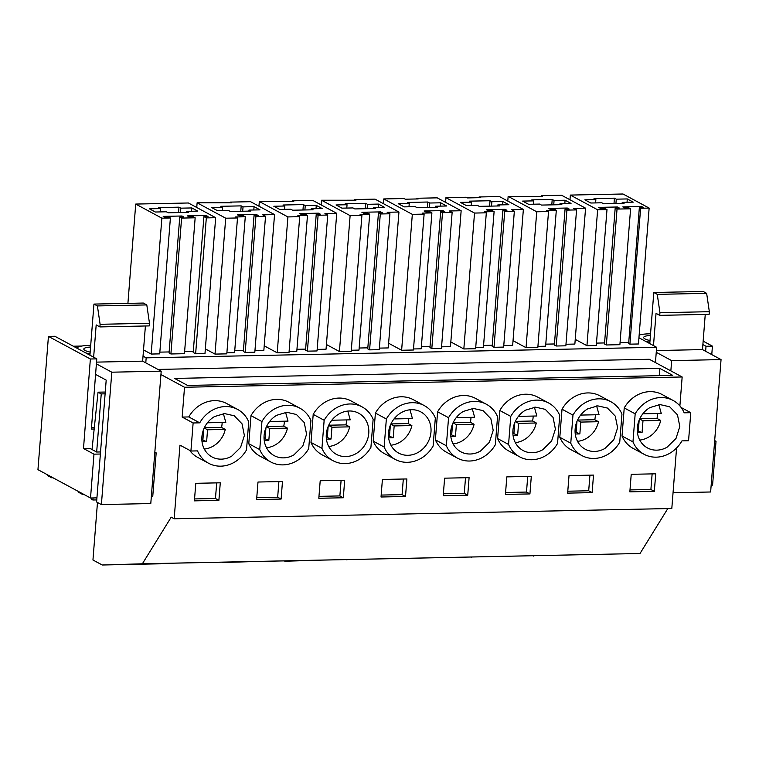 <?xml version="1.0" encoding="UTF-8"?>
<svg xmlns="http://www.w3.org/2000/svg" width="759" height="759" viewBox="0 0 759 759"><rect width="100%" height="100%" fill="white"/><g stroke="black" fill="none" stroke-linecap="round" stroke-linejoin="round"><path stroke-width="1.14" d="M284.141 560.892L640.017 553.501L142.369 563.795L171.202 517.173L174.172 518.776L671.81 508.492L676.573 447.981M221.932 562.182L321.484 560.123L284.767 561.233M159.722 563.463L259.284 561.404L222.558 562.514M97.475 502.467L92.949 560L102.228 565L160.348 563.804M595.787 554.801L595.17 554.459M533.586 556.081L532.96 555.749M471.377 557.372L470.751 557.03M409.177 558.662L408.551 558.32M346.967 559.943L346.341 559.601M100.539 451.947L96.621 452.022L89.866 448.379L83.499 448.512L90.368 358.998L96.772 358.865L54.847 336.265L48.434 336.398L37.95 469.669L90.52 497.999L96.924 497.866M143.034 356.151L146.164 357.84L656.63 347.29L655.453 362.584M638.936 337.755L656.63 347.29M620.065 342.613L628.737 342.432M615.188 208.08L604.487 343.979L606.346 344.975L619.894 344.69L630.596 208.801L617.039 209.076L615.188 208.08L619.268 207.994L617.409 206.989L598.633 207.378L600.492 208.383L604.572 208.298L606.991 209.598L597.637 209.788L570.351 195.082L623.006 194L649.144 208.08L640.615 208.26L639.353 207.577L643.433 207.492L641.573 206.495L622.797 206.884L624.657 207.881L628.737 207.795L630.596 208.801M596.479 343.106L604.572 342.935M575.237 339.377L586.944 345.687L596.289 345.497L606.991 209.598M639.353 207.577L628.651 343.476L629.913 344.159L638.452 343.979L649.144 208.08M416.833 198.962L416.89 198.26L437.203 197.843L461.149 210.746L450.457 346.635L441.567 346.825M461.149 210.746L449.356 210.983L452.136 212.482L441.444 348.381L431.814 348.58L442.506 212.681L440.656 211.685L444.736 211.6L442.877 210.604L424.101 210.993L425.96 211.989L430.04 211.903L431.899 212.909L422.26 213.108L424.12 214.104L412.327 214.351L383.731 198.943L404.054 198.526L405.315 199.2L418.152 198.934L416.89 198.26M440.656 211.685L429.955 347.584L431.814 348.58M430.04 346.54L421.368 346.721M431.899 212.909L421.198 348.798L413.503 348.96M424.12 214.104L413.427 350.003L401.625 350.25L388.617 343.239M169.134 351.939L159.836 352.129M151.174 354.055L161.866 218.156L170.395 217.975L159.703 353.874L151.174 354.055L143.517 349.927M161.866 218.156L135.728 204.067L188.384 202.985L215.67 217.691L204.977 353.58L195.632 353.779L193.213 352.48L203.915 216.581L207.994 216.495L206.135 215.49L187.359 215.879L189.219 216.884L193.298 216.799L195.158 217.795L181.6 218.08L179.75 217.074L183.83 216.998L181.97 215.992L163.194 216.381L165.054 217.378L169.134 217.302L170.395 217.975M193.298 351.436L184.627 351.616M195.158 217.795L184.456 353.694L170.908 353.979L181.6 218.08M179.75 217.074L169.048 352.973L170.908 353.979M226.884 352.821L234.588 352.66L245.28 216.761L235.651 216.96L237.501 217.966L226.808 353.855L215.015 354.102L205.347 348.893M230.214 202.824L230.271 202.112L250.593 201.695L274.54 214.598L263.838 350.497L254.948 350.677M274.54 214.598L262.737 214.844L265.527 216.343L254.825 352.242L245.195 352.442L255.887 216.543L254.037 215.547L258.117 215.461L256.257 214.455L237.482 214.844L239.341 215.85L243.421 215.765L245.28 216.761M254.037 215.547L243.335 351.436L245.195 352.442M243.421 350.402L234.749 350.582M289.094 351.531L296.788 351.37L307.48 215.48L297.851 215.679L299.71 216.676L289.008 352.574L277.215 352.821L264.208 345.81M292.424 201.533L292.471 200.831L312.793 200.414L336.74 213.317L326.047 349.206L317.158 349.396M336.74 213.317L324.947 213.554L327.727 215.063L317.034 350.952L307.404 351.151L318.097 215.262L316.237 214.256L320.326 214.171L318.467 213.175L299.691 213.564L301.551 214.56L305.63 214.474L307.48 215.48M316.237 214.256L305.545 350.155L307.404 351.151M305.63 349.112L296.949 349.292M354.624 200.253L354.681 199.541L375.003 199.124L398.949 212.027L388.247 347.926L379.367 348.106M398.949 212.027L387.147 212.273L389.936 213.772L379.244 349.671L369.605 349.871L380.306 213.972L378.447 212.975L382.527 212.89L380.667 211.884L361.891 212.273L363.751 213.279L367.83 213.194L369.69 214.19L360.06 214.389L361.91 215.395L350.117 215.632L321.531 200.234L355.943 200.224L354.681 199.541M378.447 212.975L367.754 348.865L369.605 349.871M367.83 347.831L359.159 348.011M369.69 214.19L358.998 350.089L351.303 350.25M361.91 215.395L351.218 351.284L339.425 351.531L326.417 344.52M565.066 209.114L554.364 345.013L556.224 346.009L566.916 210.11L565.066 209.114L569.146 209.029L567.286 208.032L548.51 208.421L550.37 209.418L554.449 209.332L556.309 210.338L546.67 210.528L548.529 211.533L536.736 211.78L508.151 196.372L542.562 196.363L541.3 195.689L561.622 195.262L585.569 208.175L573.766 208.412L576.555 209.911L566.916 210.11M554.449 343.969L545.778 344.15M556.309 210.338L545.607 346.227L537.913 346.389M548.529 211.533L537.837 347.432L526.034 347.669L513.037 340.668M585.569 208.175L574.867 344.064L565.977 344.254M576.555 209.911L565.853 345.81L556.224 346.009M492.24 345.26L483.568 345.44M450.827 341.948L463.834 348.96L475.627 348.713L486.32 212.814L484.47 211.818L494.1 211.619L483.407 347.518L475.713 347.679M479.033 197.682L479.09 196.97L499.413 196.553L523.359 209.456L512.667 345.354L503.777 345.535M523.359 209.456L511.566 209.702L514.346 211.201L503.653 347.1L494.014 347.299L504.716 211.4L502.856 210.395L506.936 210.319L505.086 209.313L486.31 209.702L488.16 210.698L492.249 210.623L494.1 211.619M502.856 210.395L492.164 346.294L494.014 347.299M146.164 357.84L145.785 362.859M96.772 358.865L91.384 429.072L94.173 429.015M157.967 369.424L649.306 359.273L682.161 376.976L679.884 405.913M711.771 354.595L712.426 346.132L706.012 346.265L705.633 351.284M682.161 376.976L184.522 387.261L160.936 374.548M659.808 368.4L672.806 375.401L187.568 385.43L174.57 378.428L659.808 368.4L659.239 375.686M184.522 387.261L182.169 417.071L193.128 422.972L190.917 451.026L197.53 450.893A30.578 27.011 118.3 0 0 208.621 463.275A30.578 27.011 118.3 0 0 246.514 449.878L248.715 421.824A30.578 27.011 118.3 0 0 237.633 409.433A30.578 27.011 118.3 0 0 199.74 422.839L193.128 422.972M237.633 409.433L226.675 403.532A30.578 27.011 118.3 0 0 188.782 416.938L182.169 417.071M189.589 450.315A30.578 27.011 118.3 0 0 197.663 457.373L208.621 463.275M190.917 451.026L179.968 445.125L174.172 518.776M673.072 400.439L662.123 394.538A30.578 27.011 118.3 0 0 624.23 407.934L622.019 435.989A30.578 27.011 118.3 0 0 633.101 448.379L644.059 454.28A30.578 27.011 118.3 0 0 681.952 440.875L688.565 440.742L690.766 412.687L684.163 412.82A30.578 27.011 118.3 0 0 673.072 400.439A30.578 27.011 118.3 0 0 635.179 413.835L632.968 441.89A30.578 27.011 118.3 0 0 644.059 454.28M631.222 474.318L655.719 473.806L654.334 491.339L629.847 491.851L631.222 474.318M569.022 475.599L593.51 475.096L592.134 492.629L567.637 493.132L569.022 475.599M610.862 401.72L599.914 395.818A30.578 27.011 118.3 0 0 562.021 409.215L559.81 437.279A30.578 27.011 118.3 0 0 570.901 449.66L581.849 455.561A30.578 27.011 118.3 0 0 619.742 442.165L621.953 414.11A30.578 27.011 118.3 0 0 610.862 401.72A30.578 27.011 118.3 0 0 572.969 415.126L570.768 443.18A30.578 27.011 118.3 0 0 581.849 455.561M506.813 476.889L531.309 476.377L529.924 493.919L505.437 494.422L506.813 476.889M486.453 404.291L475.504 398.39A30.578 27.011 118.3 0 0 437.611 411.795L435.4 439.85A30.578 27.011 118.3 0 0 446.491 452.231L457.44 458.132A30.578 27.011 118.3 0 0 495.333 444.736L497.543 416.682A30.578 27.011 118.3 0 0 486.453 404.291A30.578 27.011 118.3 0 0 448.56 417.697L446.349 445.751A30.578 27.011 118.3 0 0 457.44 458.132M195.784 483.312L220.281 482.809L218.896 500.342L194.408 500.855L195.784 483.312M362.043 406.862L351.094 400.961A30.578 27.011 118.3 0 0 313.201 414.367L310.991 442.421A30.578 27.011 118.3 0 0 322.072 454.802L333.03 460.704A30.578 27.011 118.3 0 0 370.923 447.307L373.134 419.253A30.578 27.011 118.3 0 0 362.043 406.862A30.578 27.011 118.3 0 0 324.15 420.268L321.939 448.322A30.578 27.011 118.3 0 0 333.03 460.704M281.105 499.061L256.608 499.564L257.994 482.031L282.481 481.519L281.105 499.061L277.671 497.211L256.76 497.638M299.833 408.152L288.885 402.251A30.578 27.011 118.3 0 0 250.992 415.647L248.781 443.702A30.578 27.011 118.3 0 0 259.872 456.093L270.821 461.994A30.578 27.011 118.3 0 0 308.714 448.597L310.924 420.533A30.578 27.011 118.3 0 0 299.833 408.152A30.578 27.011 118.3 0 0 261.94 421.549L259.739 449.603A30.578 27.011 118.3 0 0 270.821 461.994M320.203 480.741L344.69 480.238L343.305 497.771L318.818 498.274L320.203 480.741M444.613 478.17L469.1 477.667L467.724 495.2L443.228 495.703L444.613 478.17M424.253 405.581L413.294 399.68A30.578 27.011 118.3 0 0 375.401 413.076L373.191 441.131A30.578 27.011 118.3 0 0 384.282 453.521L395.23 459.423A30.578 27.011 118.3 0 0 433.123 446.026L435.334 417.962A30.578 27.011 118.3 0 0 424.253 405.581A30.578 27.011 118.3 0 0 386.359 418.977L384.149 447.032A30.578 27.011 118.3 0 0 395.23 459.423M405.515 496.49L406.89 478.948L382.403 479.46L381.027 496.993L405.515 496.49L402.08 494.64L381.179 495.067M548.662 403.01L537.704 397.109A30.578 27.011 118.3 0 0 499.811 410.505L497.61 438.56A30.578 27.011 118.3 0 0 508.691 450.95L519.649 456.852A30.578 27.011 118.3 0 0 557.542 443.455L559.744 415.391A30.578 27.011 118.3 0 0 548.662 403.01A30.578 27.011 118.3 0 0 510.769 416.406L508.558 444.461A30.578 27.011 118.3 0 0 519.649 456.852M667.806 508.568L640.017 553.501M48.434 336.398L90.368 358.998M83.499 448.512L93.974 454.157L100.378 454.024M93.974 454.157L90.52 497.999M151.316 496.737L152.73 496.709L156.174 452.867L154.77 452.895M215.67 217.691L206.325 217.88L203.915 216.581M180.841 208.165L178.982 207.169L158.574 207.587L160.434 208.583L149.409 208.81L155.348 212.017L166.373 211.789L168.223 212.786L188.63 212.368L186.78 211.363L197.795 211.135L191.856 207.938L180.841 208.165L180.49 212.529M218.896 500.342L215.461 498.492L194.56 498.929M215.461 498.492L216.695 482.885M356.142 453.578A23.387 20.654 118.3 0 0 368.789 432.934A23.387 20.654 118.3 0 0 358.627 413.2A23.387 20.654 118.3 0 0 338.931 413.987A23.387 20.654 118.3 0 0 326.285 434.641A23.387 20.654 118.3 0 0 336.446 454.375A23.387 20.654 118.3 0 0 356.142 453.578M277.671 497.211L278.895 481.595M343.305 497.771L339.871 495.921L318.97 496.358M339.871 495.921L341.104 480.314M276.731 415.277A23.387 20.654 118.3 0 0 264.075 435.932A23.387 20.654 118.3 0 0 274.236 455.656A23.387 20.654 118.3 0 0 293.932 454.869L302.775 446.14L306.579 434.214L304.236 422.535L296.418 414.49L286.731 412.289L276.731 415.277M302.964 210.006L303.391 204.588L282.984 205.015L284.843 206.012L273.819 206.239L279.758 209.446L290.782 209.218L292.632 210.215L313.05 209.797L311.19 208.791L311.105 209.835M284.843 206.012L284.578 209.342M303.391 204.588L305.251 205.594L304.909 209.958M311.19 208.791L322.205 208.564L316.266 205.366L316.01 208.697M316.266 205.366L305.251 205.594M240.764 211.287L241.191 205.879L220.774 206.296L222.634 207.302L211.619 207.53L217.558 210.727L228.573 210.499L230.432 211.505L250.84 211.078L248.98 210.082L248.905 211.116M222.634 207.302L222.368 210.632M241.191 205.879L243.041 206.875L242.7 211.249M248.98 210.082L260.005 209.854L254.066 206.647L253.8 209.977M254.066 206.647L243.041 206.875M214.522 416.568A23.387 20.654 118.3 0 0 201.875 437.212A23.387 20.654 118.3 0 0 212.027 456.946A23.387 20.654 118.3 0 0 231.723 456.15L240.575 447.43L244.379 435.505L242.036 423.826L234.218 415.78L224.531 413.579L214.522 416.568M299.71 216.676L287.908 216.922L259.322 201.514L293.733 201.514L292.471 200.831M327.727 215.063L318.097 215.262M237.501 217.966L225.708 218.203L197.122 202.805L231.533 202.795L230.271 202.112M265.527 216.343L255.887 216.543M160.434 208.583L160.168 211.913M178.982 207.169L178.555 212.577M191.856 207.938L191.6 211.268M186.78 211.363L186.695 212.406M156.174 452.867L154.827 452.146M91.516 427.402L94.353 427.336M250.992 415.647L261.94 421.549M248.781 443.702L259.739 449.603M313.201 414.367L324.15 420.268M310.991 442.421L321.939 448.322M188.782 416.938L199.74 422.839M258.952 206.201L259.322 201.514M277.215 352.821L287.908 216.922M318.382 214.209L318.467 213.175M196.752 207.492L197.122 202.805M215.015 354.102L225.708 218.203M256.181 215.499L256.257 214.455M195.632 353.779L206.325 217.88M127.91 303.372L135.728 204.067M181.894 217.036L181.97 215.992M206.059 216.533L206.135 215.49M102.228 565L142.369 563.795M418.342 452.298A23.387 20.654 118.3 0 0 430.998 431.643A23.387 20.654 118.3 0 0 420.837 411.909A23.387 20.654 118.3 0 0 401.141 412.706A23.387 20.654 118.3 0 0 388.485 433.351A23.387 20.654 118.3 0 0 398.646 453.085A23.387 20.654 118.3 0 0 418.342 452.298M467.724 495.2L464.29 493.35L443.379 493.786M464.29 493.35L465.514 477.743M402.08 494.64L403.314 479.024M452.136 212.482L442.506 212.681M429.66 203.023L427.801 202.017L407.393 202.444L409.253 203.44L398.228 203.668L404.168 206.875L415.192 206.647L417.052 207.643L437.459 207.226L435.6 206.22L446.624 205.993L440.685 202.795L429.66 203.023L429.319 207.387M373.314 208.545L373.39 207.511L375.25 208.507L354.842 208.934L352.982 207.928L341.967 208.156L336.028 204.958L347.043 204.731L346.787 208.061M373.39 207.511L384.415 207.283L378.475 204.076L378.21 207.406M378.475 204.076L367.451 204.304L367.109 208.678M365.174 208.716L365.601 203.308L367.451 204.304M365.601 203.308L345.193 203.725L347.043 204.731M463.341 411.416A23.387 20.654 118.3 0 0 450.694 432.07A23.387 20.654 118.3 0 0 460.855 451.804A23.387 20.654 118.3 0 0 480.551 451.007L489.394 442.288L493.198 430.362L490.855 418.683L483.037 410.638L473.35 408.437L463.341 411.416M389.936 213.772L380.306 213.972M435.6 206.22L435.514 207.264M440.685 202.795L440.419 206.125M427.801 202.017L427.374 207.435M409.253 203.44L408.987 206.771M321.161 204.921L321.531 200.234M339.425 351.531L350.117 215.632M380.591 212.928L380.667 211.884M442.791 211.638L442.877 210.604M383.371 203.63L383.731 198.943M401.625 350.25L412.327 214.351M437.611 411.795L448.56 417.697M435.4 439.85L446.349 445.751M375.401 413.076L386.359 418.977M373.191 441.131L384.149 447.032M681.146 407.498L690.766 412.687M624.23 407.934L635.179 413.835M622.019 435.989L632.968 441.89M702.881 344.577L706.012 346.265M714.674 440.571L716.022 441.302L712.578 485.134L711.164 485.162M703.157 341.142L712.426 346.132M529.924 493.919L526.49 492.06L505.589 492.496M526.49 492.06L527.723 476.453M486.32 212.814L474.527 213.061L445.941 197.653L466.263 197.236L467.525 197.919L480.352 197.653L479.09 196.97M514.346 211.201L504.716 211.4M491.87 201.733L490.01 200.737L469.603 201.154L471.453 202.16L460.438 202.387L466.377 205.585L477.402 205.357L479.252 206.363L499.659 205.936L497.809 204.939L508.824 204.712L502.885 201.505L491.87 201.733L491.519 206.106M616.28 199.162L614.42 198.165L594.012 198.583L595.872 199.589L584.847 199.816L590.787 203.014L601.811 202.786L603.661 203.792L624.069 203.365L622.219 202.368L633.234 202.141L627.295 198.934L616.28 199.162L615.928 203.535M559.933 204.693L560.009 203.649L561.869 204.655L541.461 205.072L539.602 204.076L528.587 204.304L522.638 201.097L533.662 200.869L533.397 204.199M560.009 203.649L571.034 203.421L565.094 200.224L564.829 203.554M565.094 200.224L554.07 200.452L553.728 204.816M551.793 204.864L552.21 199.446L554.07 200.452M552.21 199.446L531.803 199.873L533.662 200.869M525.551 410.135A23.387 20.654 118.3 0 0 512.894 430.78A23.387 20.654 118.3 0 0 523.055 450.514A23.387 20.654 118.3 0 0 542.751 449.726L551.603 440.998L555.398 429.072L553.064 417.393L545.247 409.348L535.56 407.147L525.551 410.135M587.76 408.845A23.387 20.654 118.3 0 0 575.104 429.499A23.387 20.654 118.3 0 0 585.265 449.233A23.387 20.654 118.3 0 0 604.961 448.436L613.803 439.717L617.608 427.791L615.264 416.112L607.447 408.067L597.76 405.866L587.76 408.845M622.219 202.368L622.133 203.403M627.295 198.934L627.038 202.264M614.42 198.165L613.993 203.573M595.872 199.589L595.606 202.919M497.809 204.939L497.724 205.974M502.885 201.505L502.629 204.835M490.01 200.737L489.583 206.144M471.453 202.16L471.197 205.49M654.334 491.339L650.899 489.489L629.998 489.925M650.899 489.489L652.133 473.882M592.134 492.629L588.699 490.779L567.789 491.206M588.699 490.779L589.923 475.172M649.96 407.564A23.387 20.654 118.3 0 0 637.313 428.209A23.387 20.654 118.3 0 0 647.474 447.943A23.387 20.654 118.3 0 0 667.161 447.155L676.013 438.427L679.817 426.501L677.474 414.822L669.656 406.777L659.969 404.575L649.96 407.564M629.913 344.159L640.615 208.26M569.981 199.778L570.351 195.082M586.944 345.687L597.637 209.788M617.333 208.032L617.409 206.989M606.346 344.975L617.039 209.076M641.497 207.53L641.573 206.495M505.001 210.357L505.086 209.313M445.571 202.349L445.941 197.653M463.834 348.96L474.527 213.061M541.243 196.391L541.3 195.689M507.78 201.059L508.151 196.372M526.034 347.669L536.736 211.78M567.21 209.067L567.286 208.032M714.617 441.33L716.022 441.302M499.811 410.505L510.769 416.406M497.61 438.56L508.558 444.461M559.81 437.279L570.768 443.18M562.021 409.215L572.969 415.126M204.304 449.062A23.387 20.654 118.3 0 0 213.165 446.15A23.387 20.654 118.3 0 0 225.262 429.433L221.543 427.431A23.387 20.654 118.3 0 0 222.15 422.488M208.175 421.862L208.099 422.782L225.812 422.412L223.383 413.655M202.017 441.729L206.619 441.634L207.549 429.793L225.262 429.433M208.099 422.782L207.624 422.526M206.619 441.634L201.847 439.651M202.909 439.632L203.735 429.12M204.323 427.782L221.543 427.431M207.549 429.793L204.218 428M266.513 447.772A23.387 20.654 118.3 0 0 275.365 444.859A23.387 20.654 118.3 0 0 287.462 428.142L283.752 426.141A23.387 20.654 118.3 0 0 284.35 421.207M270.384 420.571L270.308 421.492L288.012 421.131L285.593 412.374M264.217 440.438L268.828 440.343L269.758 428.512L287.462 428.142M270.308 421.492L269.825 421.236M268.828 440.343L264.047 438.37M265.109 438.341L265.944 427.829M266.523 426.501L283.752 426.141M269.758 428.512L266.428 426.71M328.713 446.491A23.387 20.654 118.3 0 0 337.575 443.579A23.387 20.654 118.3 0 0 349.671 426.862L345.952 424.86A23.387 20.654 118.3 0 0 346.559 419.917M332.584 419.281L332.518 420.211L350.222 419.841L347.793 411.084M326.427 439.157L331.028 439.063L331.958 427.222L349.671 426.862M332.518 420.211L332.034 419.945M331.028 439.063L326.256 437.08M327.319 437.061L328.144 426.549M328.732 425.211L345.952 424.86M331.958 427.222L328.628 425.429M390.923 445.201A23.387 20.654 118.3 0 0 399.784 442.288A23.387 20.654 118.3 0 0 411.871 425.571L408.162 423.569A23.387 20.654 118.3 0 0 408.759 418.636M394.794 418L394.718 418.921L412.431 418.56L410.002 409.794M388.636 437.867L393.238 437.772L394.168 425.941L411.871 425.571M394.718 418.921L394.244 418.664M393.238 437.772L388.456 435.799M389.528 435.77L390.354 425.258M390.942 423.93L408.162 423.569M394.168 425.941L390.838 424.139M453.123 443.92A23.387 20.654 118.3 0 0 461.984 441.007A23.387 20.654 118.3 0 0 474.081 424.281L470.371 422.289A23.387 20.654 118.3 0 0 470.969 417.346M456.994 416.71L456.927 417.64L474.631 417.27L472.212 408.513M450.837 436.586L455.438 436.491L456.377 424.651L474.081 424.281M456.927 417.64L456.444 417.374M455.438 436.491L450.666 434.509M451.728 434.49L452.554 423.977M453.142 422.64L470.371 422.289M456.377 424.651L453.047 422.858M515.333 442.63A23.387 20.654 118.3 0 0 524.194 439.717A23.387 20.654 118.3 0 0 536.29 423L532.571 420.998A23.387 20.654 118.3 0 0 533.169 416.065M519.203 415.429L519.128 416.349L536.841 415.989L534.412 407.232M513.046 435.296L517.647 435.201L518.577 423.361L536.29 423M519.128 416.349L518.653 416.093M517.647 435.201L512.866 433.228M513.938 433.199L514.763 422.687M515.352 421.359L532.571 420.998M518.577 423.361L515.247 421.568M577.533 441.349A23.387 20.654 118.3 0 0 586.394 438.436A23.387 20.654 118.3 0 0 598.49 421.71L594.781 419.718A23.387 20.654 118.3 0 0 595.379 414.775M581.413 414.139L581.337 415.069L599.041 414.699L596.621 405.942M575.246 434.015L579.857 433.92L580.787 422.08L598.49 421.71M581.337 415.069L580.853 414.803M579.857 433.92L575.075 431.937M576.138 431.918L576.973 421.397M577.552 420.069L594.781 419.718M580.787 422.08L577.457 420.287M639.742 440.059A23.387 20.654 118.3 0 0 648.603 437.146A23.387 20.654 118.3 0 0 660.7 420.429L656.981 418.427A23.387 20.654 118.3 0 0 657.588 413.494M643.613 412.858L643.547 413.778L661.25 413.418L658.831 404.651M637.456 432.725L642.057 432.63L642.987 420.79L660.7 420.429M643.547 413.778L643.063 413.522M642.057 432.63L637.285 430.647M638.347 430.628L639.173 420.116M639.761 418.788L656.981 418.427M642.987 420.79L639.657 418.996M90.046 353.76A21.584 4.526 -175.5 0 1 85.786 352.935M76.906 348.153A21.584 4.526 -175.5 0 1 90.7 345.373M90.169 352.119A14.573 3.055 -175.5 0 1 83.813 349.055A14.573 3.055 -175.5 0 1 90.568 347.024M89.932 355.174L93.955 304.074L143.337 303.05L146.8 304.919L149.485 323.277L149.286 325.905L99.894 326.92L96.184 324.918L93.642 357.176M145.405 325.981L142.635 361.161L161.202 371.17L150.785 503.559L101.393 504.574L96.602 501.993L106.194 380.126L95.587 374.415M96.393 363.874L111.81 372.185L101.393 504.574M93.955 304.074L97.408 305.934L100.103 324.292L99.894 326.92M47.409 474.764L47.561 475.57L51.64 477.772L51.697 477.079M83.092 493.995L82.826 494.574L78.376 492.174L78.433 491.481M82.826 494.574L84.126 494.545M51.64 477.772L52.94 477.743M73.3 346.208L81.887 346.028M97.408 305.934L146.8 304.919M100.103 324.292L149.485 323.277M96.526 362.119L142.635 361.161M111.81 372.185L161.202 371.17M91.175 497.98L91.27 499.118L92.892 500.001L96.763 499.915M96.668 452.022L101.241 393.912L105.112 393.826M92.892 500.001L93.053 497.942M92.019 449.546L98.044 392.185L105.254 392.042M101.241 393.912L98.044 392.185M649.894 342.186A21.584 4.526 -175.5 0 1 645.634 341.36M639.144 335.07A21.584 4.526 -175.5 0 1 650.548 333.808M650.017 340.544A14.573 3.055 -175.5 0 1 643.66 337.48A14.573 3.055 -175.5 0 1 650.425 335.45M649.78 343.599L653.803 292.5L703.195 291.475L706.648 293.344L709.342 311.702L709.134 314.33L659.742 315.355L656.032 313.353L653.49 345.601M705.253 314.406L702.483 349.595L721.05 359.595L710.633 491.984L673.053 492.762M656.241 352.309L671.658 360.62L670.852 370.876M653.803 292.5L657.266 294.369L659.951 312.717L659.742 315.355M639.192 334.51L641.734 334.463M657.266 294.369L706.648 293.344M659.951 312.717L709.342 311.702M656.374 350.544L702.483 349.595M671.658 360.62L721.05 359.595"/></g></svg>
